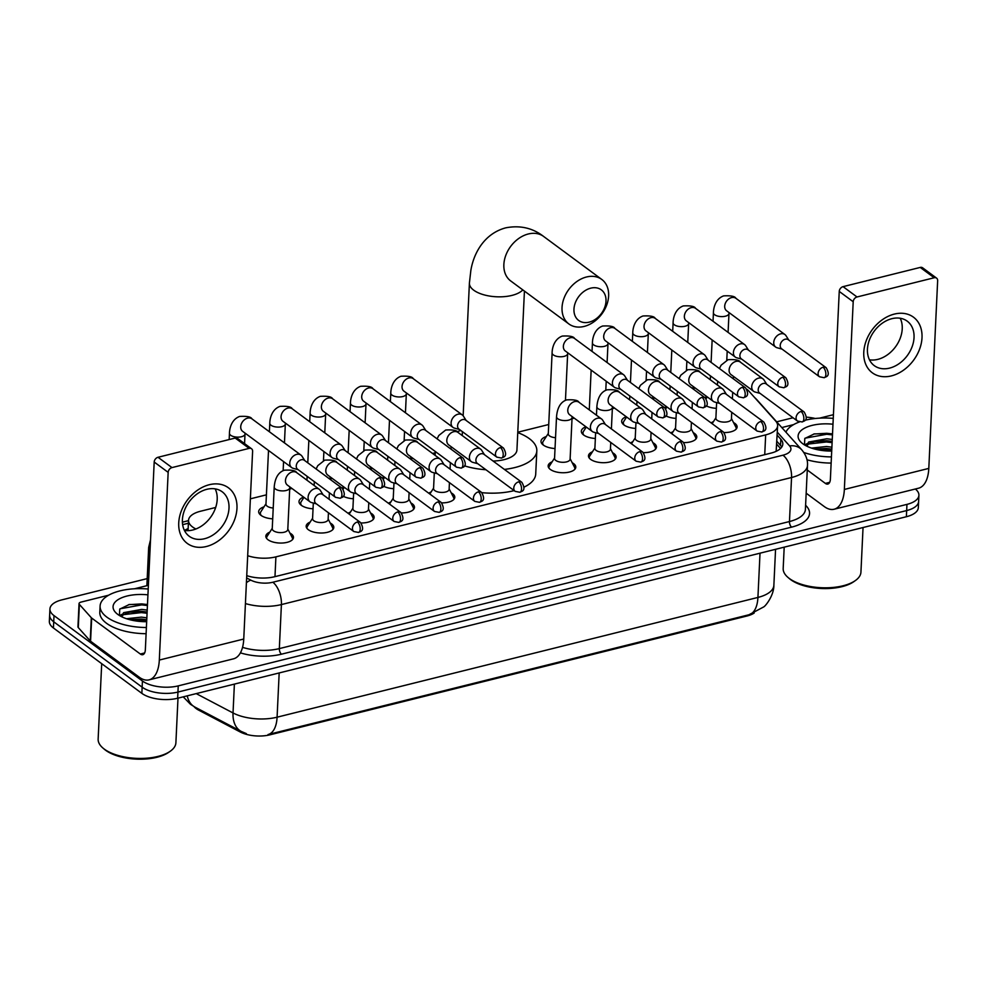<?xml version="1.0" encoding="UTF-8"?>
<svg xmlns="http://www.w3.org/2000/svg" width="987" height="987" viewBox="0 0 987 987"><rect width="100%" height="100%" fill="white"/><g stroke="black" fill="none" stroke-linecap="round" stroke-linejoin="round"><path stroke-width="1.48" d="M289.894 533.054A13.843 6.193 -177.3 0 1 291.301 533.942A13.843 6.193 -177.3 0 1 293.472 537.496A13.843 6.193 -177.3 0 1 283.392 542.949A13.843 6.193 -177.3 0 1 268.008 539.741A13.843 6.193 -177.3 0 1 265.836 536.188A13.843 6.193 -177.3 0 1 269.821 532.116M330.226 523.011A13.843 6.193 -177.3 0 1 331.632 523.9A13.843 6.193 -177.3 0 1 333.803 527.453A13.843 6.193 -177.3 0 1 323.724 532.906A13.843 6.193 -177.3 0 1 308.339 529.698A13.843 6.193 -177.3 0 1 306.167 526.145A13.843 6.193 -177.3 0 1 310.152 522.074M370.544 512.969A13.843 6.193 -177.3 0 1 371.963 513.857A13.843 6.193 -177.3 0 1 374.135 517.398A13.843 6.193 -177.3 0 1 361.082 522.974M410.876 502.926A13.843 6.193 -177.3 0 1 412.295 503.802A13.843 6.193 -177.3 0 1 414.466 507.355A13.843 6.193 -177.3 0 1 401.413 512.932M451.207 492.883A13.843 6.193 -177.3 0 1 452.626 493.759A13.843 6.193 -177.3 0 1 454.797 497.312A13.843 6.193 -177.3 0 1 441.744 502.876M572.201 462.743A13.843 6.193 -177.3 0 1 573.62 463.631A13.843 6.193 -177.3 0 1 575.791 467.184A13.843 6.193 -177.3 0 1 565.711 472.637A13.843 6.193 -177.3 0 1 550.327 469.43A13.843 6.193 -177.3 0 1 548.143 465.876A13.843 6.193 -177.3 0 1 552.14 461.793M612.532 452.7A13.843 6.193 -177.3 0 1 613.951 453.576A13.843 6.193 -177.3 0 1 616.122 457.129A13.843 6.193 -177.3 0 1 606.043 462.595A13.843 6.193 -177.3 0 1 590.658 459.387A13.843 6.193 -177.3 0 1 588.474 455.834A13.843 6.193 -177.3 0 1 592.471 451.75M652.863 442.657A13.843 6.193 -177.3 0 1 654.282 443.533A13.843 6.193 -177.3 0 1 656.454 447.086A13.843 6.193 -177.3 0 1 643.401 452.651M693.195 432.602A13.843 6.193 -177.3 0 1 694.614 433.49A13.843 6.193 -177.3 0 1 696.785 437.044A13.843 6.193 -177.3 0 1 683.732 442.608M733.526 422.559A13.843 6.193 -177.3 0 1 734.945 423.448A13.843 6.193 -177.3 0 1 737.116 427.001A13.843 6.193 -177.3 0 1 724.063 432.565M272.708 518.841A14.719 6.588 -177.3 0 1 261 515.362A14.719 6.588 -177.3 0 1 258.68 511.587A14.719 6.588 -177.3 0 1 264.01 506.837M313.039 508.798A14.719 6.588 -177.3 0 1 301.331 505.319A14.719 6.588 -177.3 0 1 299.012 501.532A14.719 6.588 -177.3 0 1 303.589 497.066M353.371 498.756A14.719 6.588 -177.3 0 1 343.279 496.276M393.702 488.701A14.719 6.588 -177.3 0 1 383.61 486.233M555.027 448.53A14.719 6.588 -177.3 0 1 543.306 445.051A14.719 6.588 -177.3 0 1 540.999 441.263A14.719 6.588 -177.3 0 1 546.317 436.525M595.358 438.475A14.719 6.588 -177.3 0 1 583.638 434.996A14.719 6.588 -177.3 0 1 581.331 431.22A14.719 6.588 -177.3 0 1 585.896 426.754M635.69 428.432A14.719 6.588 -177.3 0 1 623.969 424.953A14.719 6.588 -177.3 0 1 621.662 421.178A14.719 6.588 -177.3 0 1 626.227 416.711M676.021 418.389A14.719 6.588 -177.3 0 1 665.929 415.909M716.352 408.347A14.719 6.588 -177.3 0 1 706.26 405.867M247.688 555.718A25.946 11.622 2.7 0 0 275.904 556.865L765.665 434.885A25.946 11.622 2.7 0 0 777.62 425.779A25.946 11.622 2.7 0 0 775.634 420.993L748.677 390.914A25.946 11.622 2.7 0 0 746.863 389.248M194.007 706.581A23.355 10.45 2.7 0 0 198.634 710.122L240.199 731.972A23.355 10.45 2.7 0 0 269.932 734.822L746.999 615.999A23.355 10.45 2.7 0 0 754.191 613.026M776.152 451.33L777.62 425.779M215.66 507.466L200.484 511.254A25.946 11.622 2.7 0 0 188.529 520.346A25.946 11.622 2.7 0 0 195.364 528.724L195.87 528.995M695.255 388.014L693.01 388.582M654.936 398.057L652.678 398.625M614.605 408.112L612.347 408.667M574.274 418.155L572.016 418.71M548.735 424.509L517.78 432.22M435.255 452.774L432.528 453.452M412.948 458.338L410.691 458.893M372.617 468.381L370.359 468.936M332.286 478.424L330.028 478.979M291.955 488.466L289.697 489.034M266.416 494.832L250.365 498.83M670.802 432.985A13.843 6.193 -177.3 0 1 673.134 431.664M630.471 443.027A13.843 6.193 -177.3 0 1 632.803 441.707M428.814 493.253A13.843 6.193 -177.3 0 1 431.146 491.933M388.483 503.308A13.843 6.193 -177.3 0 1 390.815 501.976M348.152 513.351A13.843 6.193 -177.3 0 1 350.484 512.019M711.133 422.942A13.843 6.193 -177.3 0 1 713.465 421.622M664.51 407.668A14.719 6.588 -177.3 0 1 666.558 406.656M382.203 477.979A14.719 6.588 -177.3 0 1 384.239 476.98M341.872 488.022A14.719 6.588 -177.3 0 1 343.908 487.023M704.841 397.625A14.719 6.588 -177.3 0 1 706.889 396.614M915.344 489.009A25.946 11.622 -177.3 0 1 918.909 495.277A25.946 11.622 -177.3 0 1 906.954 504.382L178.24 685.879A25.946 11.622 -177.3 0 1 142.436 680.993L54.014 615.617L53.717 621.798A25.946 11.622 -177.3 0 1 49.646 615.135A25.946 11.622 -177.3 0 0 53.717 621.798L142.14 687.174L53.717 621.798L53.421 627.979A25.946 11.622 -177.3 0 1 49.35 621.317L49.93 608.954A25.946 11.622 -177.3 0 1 61.885 599.862L147.199 578.604M178.24 685.879L177.944 692.06A25.946 11.622 -177.3 0 1 142.14 687.174A25.946 11.622 -177.3 0 0 177.944 692.06L906.671 510.563L177.944 692.06L177.648 698.241A25.946 11.622 -177.3 0 1 141.857 693.355L53.421 627.979M918.909 495.277L918.626 501.458A25.946 11.622 -177.3 0 1 906.671 510.563A25.946 11.622 -177.3 0 0 918.626 501.458L918.329 507.639A25.946 11.622 -177.3 0 1 906.374 516.732L177.648 698.241M268.032 734.55A30.264 15.052 -104 0 0 268.119 734.525L748.862 614.79A30.264 15.052 76 0 0 748.948 614.765L268.119 734.525A30.264 15.052 -104 0 0 277.088 717.191L757.93 597.431A30.264 15.052 76 0 1 748.948 614.765L763.728 606.906C765.505 606.08 773.944 595.543 773.87 585.303L775.56 549.315M776.67 421.831L790.612 418.352A25.946 11.622 -177.3 0 1 793.116 417.822M806.404 417.156A25.946 11.622 -177.3 0 1 815.262 418.488M54.014 615.617A25.946 11.622 -177.3 0 1 49.93 608.954M246.75 575.655A25.946 11.622 2.7 0 0 274.694 576.716L770.859 453.144A25.946 11.622 2.7 0 0 782.814 444.039A25.946 11.622 2.7 0 0 780.828 439.252L777.176 435.181M188.135 528.625A25.946 11.622 2.7 0 0 184.495 530.451M776.892 441.362L780.544 445.433A25.946 11.622 -177.3 0 1 781.729 447.086M894.345 314.088A34.594 25.699 -53.5 0 1 922.006 337.727A34.594 25.699 -53.5 0 1 891.434 375.887A34.594 25.699 -53.5 0 1 863.773 352.236A34.594 25.699 -53.5 0 1 894.345 314.088M889.571 368.114A27.673 20.567 126.5 0 0 912.074 346.832A27.673 20.567 126.5 0 0 907.189 321.145A27.673 20.567 126.5 0 0 891.903 318.678A27.673 20.567 126.5 0 0 869.411 339.96A27.673 20.567 126.5 0 0 874.285 365.646A27.673 20.567 126.5 0 0 889.571 368.114M900.206 318.246A27.673 20.567 -53.5 0 1 877.764 359.379A27.673 20.567 -53.5 0 1 869.473 359.811M781.803 427.556L793.622 424.607M819.543 418.155L833.423 414.688M806.169 493.192L824.281 506.565A34.594 17.211 -104 0 0 834.101 509.243A34.594 17.211 -104 0 0 844.354 489.441L853.2 301.738L839.246 291.424L830.388 479.114A8.649 4.306 76 0 1 827.822 484.062A8.649 4.306 76 0 1 825.366 483.396L807.267 470.009M834.101 509.243L918.539 488.207A34.594 17.211 -104 0 0 928.804 468.406L937.65 280.703A4.318 3.208 126.5 0 0 936.577 278.137A4.318 3.208 126.5 0 0 934.196 277.754L920.229 267.428A4.318 3.208 -53.5 0 1 922.623 267.81L936.577 278.137M839.246 291.424A4.318 3.208 -53.5 0 1 843.058 286.649L857.024 296.976L934.196 277.754M857.024 296.976A4.318 3.208 126.5 0 0 853.2 301.738M843.058 286.649L920.229 267.428M863.045 527.527L860.935 572.139A38.912 17.421 -177.3 0 1 855.297 580.615L853.755 581.701A37.185 16.656 -177.3 0 1 790.686 579.653A37.185 16.656 -177.3 0 1 789.44 578.666L788.008 577.444A38.912 17.421 -177.3 0 1 783.184 568.475L784.196 547.168M855.297 580.615A38.912 17.421 -177.3 0 1 789.304 578.468A38.912 17.421 -177.3 0 1 788.008 577.444M785.923 432.158A43.243 19.358 -177.3 0 1 799.421 421.967M805.01 420.265A43.243 19.358 -177.3 0 1 833.25 418.389M831.708 451.059A30.264 13.559 -177.3 0 1 802.85 443.805A30.264 13.559 -177.3 0 1 801.839 443.003A30.264 13.559 -177.3 0 1 803.554 428.74A30.264 13.559 -177.3 0 1 832.979 424.225M832.164 441.411L826.736 440.708L815.089 441.374L808.6 443.953L806.626 446.087M832.263 439.474L826.835 438.771L808.686 442.016L806.293 445.914M831.807 449.134L826.378 448.431L814.806 449.085M831.893 447.197L826.464 446.494L811.536 448.098M832.522 433.762L814.324 433.885L804.8 438.475L804.467 444.89M831.436 456.907A43.243 19.358 -177.3 0 1 803.837 452.49M831.14 463.076A43.243 19.358 -177.3 0 1 806.984 459.769M831.794 449.381L815.015 449.134M832.152 441.658L826.415 441.016L814.016 441.621M806.971 443.706L804.664 445.014M832.522 433.935L826.773 433.293L813.732 434.021M831.745 450.343L817.816 449.776M832.115 442.62L826.366 441.979L808.489 444.039M806.404 444.927L805.429 445.458M832.473 434.897L826.736 434.255L805.071 438.179M590.781 288.155A19.024 14.139 126.5 0 0 573.965 309.141A19.024 14.139 126.5 0 0 589.19 322.144A19.024 14.139 126.5 0 0 606.006 301.158A19.024 14.139 126.5 0 0 590.781 288.155M584.168 326.426A27.673 20.567 -53.5 0 1 568.882 323.958A27.673 20.567 -53.5 0 1 563.996 298.271A27.673 20.567 -53.5 0 1 586.5 276.989A27.673 20.567 -53.5 0 1 601.786 279.457A27.673 20.567 -53.5 0 1 606.66 305.156A27.673 20.567 -53.5 0 1 584.168 326.426M457.03 431.751A47.561 21.295 -177.3 0 1 460.793 430.48M517.768 432.614A47.561 21.295 -177.3 0 1 529.34 438.647A47.561 21.295 -177.3 0 1 536.817 450.862A47.561 21.295 -177.3 0 1 504.382 469.405M493.081 461.04A27.673 12.387 2.7 0 0 516.941 449.924L524.43 291.103M485.937 469.75A47.561 21.295 -177.3 0 1 464.482 465.852M536.817 450.862L535.719 474.031A47.561 21.295 -177.3 0 1 524.122 487.109M514.165 490.625A47.561 21.295 -177.3 0 1 481.903 492.673M449.788 482.877A47.561 21.295 -177.3 0 1 449.43 482.643L449.122 489.305A7.785 3.479 2.7 0 1 443.447 492.377A7.785 3.479 2.7 0 1 434.786 490.564A7.785 3.479 2.7 0 1 433.564 488.565L434.305 472.896M788.761 340.083L786.034 335.753A7.785 5.786 126.5 0 0 784.924 334.544A7.785 5.786 126.5 0 0 780.618 333.853A7.785 5.786 126.5 0 0 773.746 342.44A7.785 5.786 126.5 0 0 775.671 347.066A7.785 5.786 126.5 0 0 777.139 347.769L782.086 349.114M823.072 367.238A5.626 4.182 126.5 0 1 826.181 367.732L788.292 339.725A5.626 4.182 126.5 0 0 785.183 339.22A5.626 4.182 126.5 0 0 780.223 345.425A5.626 4.182 126.5 0 0 781.605 348.769L819.494 376.775L824.194 377.713A5.626 2.801 76 0 0 825.86 374.492A5.626 2.801 -104 0 0 823.072 367.238A5.626 4.182 126.5 0 0 818.494 371.556A5.626 4.182 126.5 0 0 819.494 376.775M748.442 350.126L745.703 345.795A7.785 5.786 126.5 0 0 744.593 344.586A7.785 5.786 126.5 0 0 740.287 343.895A7.785 5.786 126.5 0 0 733.415 352.482A7.785 5.786 126.5 0 0 735.34 357.109A7.785 5.786 126.5 0 0 736.808 357.812L741.755 359.157M782.74 377.281A5.626 4.182 126.5 0 1 785.849 377.774L747.961 349.768A5.626 4.182 126.5 0 0 744.852 349.275A5.626 4.182 126.5 0 0 739.892 355.468A5.626 4.182 126.5 0 0 741.274 358.812L779.162 386.818L783.863 387.755A5.626 2.801 76 0 0 785.529 384.535A5.626 2.801 -104 0 0 782.74 377.281A5.626 4.182 126.5 0 0 778.175 381.599A5.626 4.182 126.5 0 0 779.162 386.818M626.622 416.995L623.809 421.375A12.967 5.811 2.7 0 0 623.328 422.806A12.967 5.811 2.7 0 0 624.339 425.212M708.111 360.169L705.372 355.838A7.785 5.786 126.5 0 0 704.262 354.641A7.785 5.786 126.5 0 0 699.968 353.938A7.785 5.786 126.5 0 0 693.084 362.525A7.785 5.786 126.5 0 0 695.008 367.152A7.785 5.786 126.5 0 0 696.477 367.867L701.424 369.212M742.409 387.323A5.626 4.182 126.5 0 1 745.518 387.829L707.63 359.811A5.626 4.182 126.5 0 0 704.521 359.317A5.626 4.182 126.5 0 0 699.561 365.511A5.626 4.182 126.5 0 0 700.943 368.854L738.831 396.86L743.532 397.798A5.626 2.801 76 0 0 745.197 394.578A5.626 2.801 -104 0 0 742.409 387.323A5.626 4.182 126.5 0 0 737.844 391.642A5.626 4.182 126.5 0 0 738.831 396.86M586.29 427.038L583.477 431.418A12.967 5.811 2.7 0 0 582.996 432.849A12.967 5.811 2.7 0 0 584.008 435.267M667.78 370.211L665.041 365.881A7.785 5.786 126.5 0 0 663.93 364.684A7.785 5.786 126.5 0 0 659.637 363.993A7.785 5.786 126.5 0 0 652.752 372.568A7.785 5.786 126.5 0 0 654.677 377.194A7.785 5.786 126.5 0 0 656.145 377.91L661.093 379.255M702.078 397.366A5.626 4.182 126.5 0 1 705.187 397.872L667.298 369.866A5.626 4.182 126.5 0 0 664.189 369.36A5.626 4.182 126.5 0 0 659.23 375.566A5.626 4.182 126.5 0 0 660.611 378.897L698.5 406.915L703.2 407.841A5.626 2.801 76 0 0 704.866 404.633A5.626 2.801 -104 0 0 702.078 397.366A5.626 4.182 126.5 0 0 697.513 401.697A5.626 4.182 126.5 0 0 698.5 406.915M548.316 433.429L543.146 441.46A12.967 5.811 2.7 0 0 542.665 442.892A12.967 5.811 2.7 0 0 543.677 445.31M565.181 350.891L565.292 350.977A7.785 5.786 126.5 0 1 563.836 343.969A7.785 5.786 126.5 0 1 569.832 337.887A7.785 5.786 126.5 0 1 570.252 337.764A7.785 5.786 126.5 0 1 574.545 338.467C573.632 336.456 569.536 335.666 562.294 336.073C552.967 339.503 552.078 350.545 552.103 352.914L548.291 433.873A7.785 3.479 2.7 0 0 549.512 435.872A7.785 3.479 2.7 0 0 555.533 437.697M627.448 380.254L624.709 375.924A7.785 5.786 126.5 0 0 623.599 374.727A7.785 5.786 126.5 0 0 619.305 374.036A7.785 5.786 126.5 0 0 612.421 382.623A7.785 5.786 126.5 0 0 614.346 387.249A7.785 5.786 126.5 0 0 615.814 387.953L620.761 389.297M661.746 407.409A5.626 4.182 126.5 0 1 664.856 407.915L626.967 379.909A5.626 4.182 126.5 0 0 623.858 379.403A5.626 4.182 126.5 0 0 618.898 385.609A5.626 4.182 126.5 0 0 620.28 388.952L658.169 416.958L662.869 417.896A5.626 2.801 76 0 0 664.535 414.676A5.626 2.801 -104 0 0 661.746 407.409A5.626 4.182 126.5 0 0 657.182 411.739A5.626 4.182 126.5 0 0 658.169 416.958M466.123 420.437L463.384 416.107A7.785 5.786 126.5 0 0 462.274 414.91A7.785 5.786 126.5 0 0 457.98 414.219A7.785 5.786 126.5 0 0 451.096 422.794A7.785 5.786 126.5 0 0 453.021 427.42A7.785 5.786 126.5 0 0 454.489 428.136L459.436 429.481M500.421 447.592A5.626 4.182 126.5 0 1 503.53 448.098L465.642 420.092A5.626 4.182 126.5 0 0 462.545 419.586A5.626 4.182 126.5 0 0 457.573 425.792A5.626 4.182 126.5 0 0 458.967 429.123L496.843 457.141L501.544 458.067A5.626 2.801 76 0 0 503.21 454.847A5.626 2.801 -104 0 0 500.421 447.592A5.626 4.182 126.5 0 0 495.856 451.923A5.626 4.182 126.5 0 0 496.843 457.141M425.792 430.48L423.053 426.15A7.785 5.786 126.5 0 0 421.942 424.953A7.785 5.786 126.5 0 0 417.649 424.262A7.785 5.786 126.5 0 0 410.765 432.849A7.785 5.786 126.5 0 0 412.689 437.475A7.785 5.786 126.5 0 0 414.158 438.179L419.105 439.523M460.09 457.635A5.626 4.182 126.5 0 1 463.199 458.141L425.311 430.135A5.626 4.182 126.5 0 0 422.214 429.629A5.626 4.182 126.5 0 0 417.242 435.835A5.626 4.182 126.5 0 0 418.636 439.178L456.512 467.184L461.213 468.122A5.626 2.801 76 0 0 462.878 464.902A5.626 2.801 -104 0 0 460.09 457.635A5.626 4.182 126.5 0 0 455.525 461.965A5.626 4.182 126.5 0 0 456.512 467.184M303.971 497.362L301.171 501.729A12.967 5.811 2.7 0 0 300.69 503.16A12.967 5.811 2.7 0 0 301.701 505.578M385.461 440.535L382.722 436.205A7.785 5.786 126.5 0 0 381.611 434.996A7.785 5.786 126.5 0 0 377.318 434.305A7.785 5.786 126.5 0 0 370.433 442.892A7.785 5.786 126.5 0 0 372.358 447.518A7.785 5.786 126.5 0 0 373.839 448.221L378.774 449.566M419.759 467.69A5.626 4.182 126.5 0 1 422.868 468.183L384.979 440.177A5.626 4.182 126.5 0 0 381.883 439.671A5.626 4.182 126.5 0 0 376.911 445.877A5.626 4.182 126.5 0 0 378.305 449.221L416.181 477.227L420.881 478.164A5.626 2.801 76 0 0 422.547 474.944A5.626 2.801 -104 0 0 419.759 467.69A5.626 4.182 126.5 0 0 415.194 472.008A5.626 4.182 126.5 0 0 416.181 477.227M265.996 503.74L260.839 511.772A12.967 5.811 2.7 0 0 260.358 513.215A12.967 5.811 2.7 0 0 261.37 515.621M268.513 450.467L265.972 504.184A7.785 3.479 2.7 0 0 267.193 506.183A7.785 3.479 2.7 0 0 273.226 508.009M345.129 450.578L342.39 446.247A7.785 5.786 126.5 0 0 341.28 445.038A7.785 5.786 126.5 0 0 336.986 444.347A7.785 5.786 126.5 0 0 330.102 452.934A7.785 5.786 126.5 0 0 332.027 457.561A7.785 5.786 126.5 0 0 333.507 458.264L338.442 459.609M379.427 477.733A5.626 4.182 126.5 0 1 382.537 478.226L344.648 450.22A5.626 4.182 126.5 0 0 341.551 449.727A5.626 4.182 126.5 0 0 336.579 455.92A5.626 4.182 126.5 0 0 337.973 459.263L375.85 487.27L380.55 488.207A5.626 2.801 76 0 0 382.216 484.987A5.626 2.801 -104 0 0 379.427 477.733A5.626 4.182 126.5 0 0 374.863 482.051A5.626 4.182 126.5 0 0 375.85 487.27M304.798 460.621L302.059 456.29A7.785 5.786 126.5 0 0 300.949 455.093A7.785 5.786 126.5 0 0 296.655 454.39A7.785 5.786 126.5 0 0 289.771 462.977A7.785 5.786 126.5 0 0 291.696 467.604A7.785 5.786 126.5 0 0 293.176 468.319L298.111 469.664M339.096 487.775A5.626 4.182 126.5 0 1 342.205 488.281L304.317 460.263A5.626 4.182 126.5 0 0 301.22 459.769A5.626 4.182 126.5 0 0 296.248 465.963A5.626 4.182 126.5 0 0 297.642 469.306L335.518 497.312L340.219 498.25A5.626 2.801 76 0 0 341.884 495.03A5.626 2.801 -104 0 0 339.096 487.775A5.626 4.182 126.5 0 0 334.531 492.094A5.626 4.182 126.5 0 0 335.518 497.312M716.624 402.573L715.883 418.254A7.785 3.479 2.7 0 0 717.105 420.252A7.785 3.479 2.7 0 0 725.766 422.054A7.785 3.479 2.7 0 0 731.429 418.994L731.749 412.307M766.751 384.338L764.012 380.007A7.785 5.786 126.5 0 0 762.902 378.811A7.785 5.786 126.5 0 0 758.608 378.12A7.785 5.786 126.5 0 0 751.724 386.694A7.785 5.786 126.5 0 0 753.649 391.321A7.785 5.786 126.5 0 0 755.129 392.036L760.064 393.381M801.049 411.493A5.626 4.182 126.5 0 1 804.158 411.998L766.27 383.992A5.626 4.182 126.5 0 0 763.173 383.487A5.626 4.182 126.5 0 0 758.201 389.692A5.626 4.182 126.5 0 0 759.595 393.023L797.471 421.042L802.172 421.967A5.626 2.801 76 0 0 803.837 418.747A5.626 2.801 -104 0 0 801.049 411.493A5.626 4.182 126.5 0 0 796.484 415.823A5.626 4.182 126.5 0 0 797.471 421.042M736.043 429.222A12.967 5.811 2.7 0 0 736.179 428.506A12.967 5.811 2.7 0 0 735.833 427.026L731.453 418.55M676.292 412.628L675.552 428.296A7.785 3.479 2.7 0 0 676.774 430.295A7.785 3.479 2.7 0 0 685.434 432.109A7.785 3.479 2.7 0 0 691.097 429.037L691.418 422.35M726.42 394.381L723.681 390.05A7.785 5.786 126.5 0 0 722.57 388.853A7.785 5.786 126.5 0 0 718.277 388.162A7.785 5.786 126.5 0 0 711.393 396.749A7.785 5.786 126.5 0 0 713.317 401.376A7.785 5.786 126.5 0 0 714.798 402.079L719.733 403.424M760.718 421.535A5.626 4.182 126.5 0 1 763.827 422.041L725.951 394.035A5.626 4.182 126.5 0 0 722.842 393.529A5.626 4.182 126.5 0 0 717.87 399.735A5.626 4.182 126.5 0 0 719.264 403.078L757.14 431.085L761.841 432.01A5.626 2.801 76 0 0 763.506 428.802A5.626 2.801 -104 0 0 760.718 421.535A5.626 4.182 126.5 0 0 756.153 425.866A5.626 4.182 126.5 0 0 757.14 431.085M695.712 439.264A12.967 5.811 2.7 0 0 695.847 438.549A12.967 5.811 2.7 0 0 695.502 437.081L691.122 428.592M635.961 422.67L635.221 438.339A7.785 3.479 2.7 0 0 636.442 440.338A7.785 3.479 2.7 0 0 645.103 442.151A7.785 3.479 2.7 0 0 650.766 439.079L651.087 432.392M686.088 404.436L683.349 400.093A7.785 5.786 126.5 0 0 682.251 398.896A7.785 5.786 126.5 0 0 677.946 398.205A7.785 5.786 126.5 0 0 671.061 406.792A7.785 5.786 126.5 0 0 672.986 411.419A7.785 5.786 126.5 0 0 674.466 412.122L679.401 413.467M720.387 431.59A5.626 4.182 126.5 0 1 723.496 432.084L685.62 404.078A5.626 4.182 126.5 0 0 682.51 403.572A5.626 4.182 126.5 0 0 677.538 409.778A5.626 4.182 126.5 0 0 678.933 413.121L716.809 441.127L721.509 442.065A5.626 2.801 76 0 0 723.175 438.845A5.626 2.801 -104 0 0 720.387 431.59A5.626 4.182 126.5 0 0 715.822 435.909A5.626 4.182 126.5 0 0 716.809 441.127M655.38 449.319A12.967 5.811 2.7 0 0 655.516 448.591A12.967 5.811 2.7 0 0 655.171 447.123L650.791 438.635M594.914 447.95L589.757 455.982A12.967 5.811 2.7 0 0 589.276 457.413A12.967 5.811 2.7 0 0 589.338 458.153M595.63 432.713L594.89 448.394A7.785 3.479 2.7 0 0 596.111 450.393A7.785 3.479 2.7 0 0 604.772 452.194A7.785 3.479 2.7 0 0 610.435 449.122L610.756 442.435M645.757 414.478L643.018 410.148A7.785 5.786 126.5 0 0 641.92 408.939A7.785 5.786 126.5 0 0 637.614 408.248A7.785 5.786 126.5 0 0 630.73 416.835A7.785 5.786 126.5 0 0 632.655 421.461A7.785 5.786 126.5 0 0 634.135 422.165L639.07 423.509M680.068 441.633A5.626 4.182 126.5 0 1 683.164 442.127L645.288 414.121A5.626 4.182 126.5 0 0 642.179 413.627A5.626 4.182 126.5 0 0 637.207 419.82A5.626 4.182 126.5 0 0 638.601 423.164L676.477 451.17L681.178 452.108A5.626 2.801 76 0 0 682.856 448.888A5.626 2.801 -104 0 0 680.068 441.633A5.626 4.182 126.5 0 0 675.49 445.951A5.626 4.182 126.5 0 0 676.477 451.17M615.049 459.362A12.967 5.811 2.7 0 0 615.185 458.634A12.967 5.811 2.7 0 0 614.839 457.166L610.459 448.678M554.583 457.993L549.426 466.024A12.967 5.811 2.7 0 0 548.945 467.456A12.967 5.811 2.7 0 0 549.006 468.196M556.532 416.724L554.558 458.437A7.785 3.479 2.7 0 0 555.78 460.435A7.785 3.479 2.7 0 0 564.441 462.237A7.785 3.479 2.7 0 0 570.104 459.165L572.078 417.464A7.785 3.479 2.7 0 1 568.894 420.08A7.785 3.479 2.7 0 1 557.754 418.722A7.785 3.479 2.7 0 1 556.532 416.724C557.334 407.495 560.727 401.869 566.711 399.883C573.965 399.464 578.049 400.266 578.962 402.264A7.785 5.786 126.5 0 0 574.668 401.573A7.785 5.786 126.5 0 0 574.249 401.684A7.785 5.786 126.5 0 0 568.253 407.779A7.785 5.786 126.5 0 0 569.709 414.787L592.323 431.504A7.785 5.786 126.5 0 0 593.804 432.22L598.739 433.564M605.426 424.521L602.687 420.191A7.785 5.786 126.5 0 0 601.589 418.994A7.785 5.786 126.5 0 0 597.283 418.291A7.785 5.786 126.5 0 0 590.399 426.877A7.785 5.786 126.5 0 0 592.323 431.504M639.736 451.676A5.626 4.182 126.5 0 1 642.833 452.182L604.957 424.163A5.626 4.182 126.5 0 0 601.848 423.67A5.626 4.182 126.5 0 0 596.876 429.863A5.626 4.182 126.5 0 0 598.27 433.207L636.146 461.213L640.847 462.15A5.626 2.801 76 0 0 642.525 458.93A5.626 2.801 -104 0 0 639.736 451.676A5.626 4.182 126.5 0 0 635.159 455.994A5.626 4.182 126.5 0 0 636.146 461.213M574.718 469.405A12.967 5.811 2.7 0 0 574.853 468.677A12.967 5.811 2.7 0 0 574.508 467.209L570.128 458.721M484.432 454.649L481.705 450.319A7.785 5.786 126.5 0 0 480.595 449.122A7.785 5.786 126.5 0 0 476.289 448.431A7.785 5.786 126.5 0 0 469.417 457.018A7.785 5.786 126.5 0 0 471.342 461.645A7.785 5.786 126.5 0 0 472.81 462.348L477.757 463.693M518.743 481.816A5.626 4.182 126.5 0 1 521.839 482.31L483.963 454.304A5.626 4.182 126.5 0 0 480.854 453.798A5.626 4.182 126.5 0 0 475.882 460.004A5.626 4.182 126.5 0 0 477.276 463.347L515.165 491.353L519.865 492.291A5.626 2.801 76 0 0 521.531 489.071A5.626 2.801 -104 0 0 518.743 481.816A5.626 4.182 126.5 0 0 514.165 486.135A5.626 4.182 126.5 0 0 515.165 491.353M453.724 499.545A12.967 5.811 2.7 0 0 453.86 498.817A12.967 5.811 2.7 0 0 453.514 497.349L449.134 488.861M393.973 482.939L393.233 498.62A7.785 3.479 2.7 0 0 394.455 500.619A7.785 3.479 2.7 0 0 403.115 502.42A7.785 3.479 2.7 0 0 408.791 499.348L409.099 492.661M444.101 464.704L441.374 460.374A7.785 5.786 126.5 0 0 440.264 459.165A7.785 5.786 126.5 0 0 435.958 458.474A7.785 5.786 126.5 0 0 429.086 467.061A7.785 5.786 126.5 0 0 431.011 471.687A7.785 5.786 126.5 0 0 432.479 472.391L437.426 473.735M478.411 491.859A5.626 4.182 126.5 0 1 481.508 492.353L443.632 464.346A5.626 4.182 126.5 0 0 440.523 463.853A5.626 4.182 126.5 0 0 435.551 470.046A5.626 4.182 126.5 0 0 436.945 473.39L474.833 501.396L479.534 502.334A5.626 2.801 76 0 0 481.2 499.114A5.626 2.801 -104 0 0 478.411 491.859A5.626 4.182 126.5 0 0 473.834 496.177A5.626 4.182 126.5 0 0 474.833 501.396M413.393 509.588A12.967 5.811 2.7 0 0 413.528 508.86A12.967 5.811 2.7 0 0 413.183 507.392L408.803 498.904M353.642 492.982L352.902 508.663A7.785 3.479 2.7 0 0 354.123 510.661A7.785 3.479 2.7 0 0 362.784 512.463A7.785 3.479 2.7 0 0 368.459 509.391L368.768 502.716M403.769 474.747L401.043 470.417A7.785 5.786 126.5 0 0 399.932 469.22A7.785 5.786 126.5 0 0 395.627 468.517A7.785 5.786 126.5 0 0 388.755 477.103A7.785 5.786 126.5 0 0 390.679 481.73A7.785 5.786 126.5 0 0 392.147 482.446L397.095 483.79M438.08 501.902A5.626 4.182 126.5 0 1 441.177 502.408L403.301 474.389A5.626 4.182 126.5 0 0 400.191 473.896A5.626 4.182 126.5 0 0 395.219 480.089A5.626 4.182 126.5 0 0 396.614 483.433L434.502 511.439L439.203 512.376A5.626 2.801 76 0 0 440.868 509.156A5.626 2.801 -104 0 0 438.08 501.902A5.626 4.182 126.5 0 0 433.503 506.22A5.626 4.182 126.5 0 0 434.502 511.439M373.061 519.631A12.967 5.811 2.7 0 0 373.197 518.903A12.967 5.811 2.7 0 0 372.852 517.435L368.472 508.947M312.595 518.261L307.438 526.293A12.967 5.811 2.7 0 0 306.957 527.737A12.967 5.811 2.7 0 0 307.019 528.464M313.311 503.025L312.571 518.706A7.785 3.479 2.7 0 0 313.792 520.704A7.785 3.479 2.7 0 0 322.453 522.505A7.785 3.479 2.7 0 0 328.128 519.446L328.437 512.759M363.438 484.79L360.711 480.459A7.785 5.786 126.5 0 0 359.601 479.263A7.785 5.786 126.5 0 0 355.295 478.572A7.785 5.786 126.5 0 0 348.423 487.146A7.785 5.786 126.5 0 0 350.348 491.773A7.785 5.786 126.5 0 0 351.816 492.488L356.763 493.833M397.749 511.945A5.626 4.182 126.5 0 1 400.845 512.45L362.969 484.444A5.626 4.182 126.5 0 0 359.86 483.938A5.626 4.182 126.5 0 0 354.888 490.132A5.626 4.182 126.5 0 0 356.282 493.475L394.171 521.494L398.871 522.419A5.626 2.801 76 0 0 400.537 519.199A5.626 2.801 -104 0 0 397.749 511.945A5.626 4.182 126.5 0 0 393.171 516.275A5.626 4.182 126.5 0 0 394.171 521.494M332.73 529.674A12.967 5.811 2.7 0 0 332.866 528.958A12.967 5.811 2.7 0 0 332.52 527.477L328.14 519.002M272.264 528.304L267.107 536.348A12.967 5.811 2.7 0 0 266.626 537.779A12.967 5.811 2.7 0 0 266.687 538.507M274.213 487.035L272.239 528.748A7.785 3.479 2.7 0 0 273.461 530.747A7.785 3.479 2.7 0 0 282.122 532.561A7.785 3.479 2.7 0 0 287.797 529.488L289.759 487.775A7.785 3.479 2.7 0 1 286.575 490.391A7.785 3.479 2.7 0 1 275.435 489.034A7.785 3.479 2.7 0 1 274.213 487.035C275.028 477.807 278.42 472.193 284.392 470.194C291.646 469.787 295.73 470.577 296.655 472.588A7.785 5.786 126.5 0 0 292.349 471.885A7.785 5.786 126.5 0 0 291.942 472.008A7.785 5.786 126.5 0 0 285.946 478.09A7.785 5.786 126.5 0 0 287.39 485.098L310.017 501.828A7.785 5.786 126.5 0 0 311.485 502.531L316.432 503.876M323.107 494.832L320.38 490.502A7.785 5.786 126.5 0 0 319.27 489.305A7.785 5.786 126.5 0 0 314.964 488.614A7.785 5.786 126.5 0 0 308.092 497.201A7.785 5.786 126.5 0 0 310.017 501.828M357.417 521.987A5.626 4.182 126.5 0 1 360.514 522.493L322.638 494.487A5.626 4.182 126.5 0 0 319.529 493.981A5.626 4.182 126.5 0 0 314.557 500.187A5.626 4.182 126.5 0 0 315.951 503.53L353.839 531.537L358.54 532.462A5.626 2.801 76 0 0 360.206 529.254A5.626 2.801 -104 0 0 357.417 521.987A5.626 4.182 126.5 0 0 352.84 526.318A5.626 4.182 126.5 0 0 353.839 531.537M292.399 539.716A12.967 5.811 2.7 0 0 292.534 539.001A12.967 5.811 2.7 0 0 292.189 537.52L287.809 529.044M209.306 484.716A34.594 25.699 -53.5 0 1 236.966 508.354A34.594 25.699 -53.5 0 1 206.394 546.502A34.594 25.699 -53.5 0 1 178.733 522.863A34.594 25.699 -53.5 0 1 209.306 484.716M204.531 538.729A27.673 20.567 126.5 0 0 227.035 517.459A27.673 20.567 126.5 0 0 222.149 491.76A27.673 20.567 126.5 0 0 206.863 489.305A27.673 20.567 126.5 0 0 184.372 510.575A27.673 20.567 126.5 0 0 189.245 536.274A27.673 20.567 126.5 0 0 204.531 538.729M215.166 488.861A27.673 20.567 -53.5 0 1 192.724 530.007A27.673 20.567 -53.5 0 1 184.421 530.438M91.322 617.726A4.318 1.937 2.7 0 0 91.668 618.047L90.57 641.217A4.318 1.937 -177.3 0 1 90.224 640.908L91.322 617.726L79.379 604.402A4.318 1.937 2.7 0 1 79.046 603.612A4.318 1.937 2.7 0 1 81.033 602.095L108.582 595.223M134.503 588.77L148.383 585.316M90.57 641.217L139.241 677.193A34.594 17.211 -104 0 0 149.049 679.87A34.594 17.211 -104 0 0 159.314 660.056L168.16 472.366L154.194 462.039L145.348 649.742A8.649 4.306 76 0 1 142.782 654.689A8.649 4.306 76 0 1 140.327 654.023L91.668 618.047M90.224 640.908L78.281 627.572A4.318 1.937 -177.3 0 1 77.948 626.782L79.046 603.612M149.049 679.87L233.5 658.835A34.594 17.211 -104 0 0 243.752 639.033L252.61 451.33A4.318 3.208 126.5 0 0 251.537 448.764A4.318 3.208 126.5 0 0 249.156 448.369L235.19 438.055A4.318 3.208 -53.5 0 1 237.571 438.438L251.537 448.764M154.194 462.039A4.318 3.208 -53.5 0 1 158.019 457.277L171.985 467.591L249.156 448.369M171.985 467.591A4.318 3.208 126.5 0 0 168.16 472.366M158.019 457.277L235.19 438.055M177.993 698.154L175.896 742.767A38.912 17.421 -177.3 0 1 170.257 751.243L168.703 752.328A37.185 16.656 -177.3 0 1 105.646 750.28A37.185 16.656 -177.3 0 1 104.4 749.293L102.956 748.06A38.912 17.421 -177.3 0 1 98.145 739.103L101.698 663.671M170.257 751.243A38.912 17.421 -177.3 0 1 104.264 749.096A38.912 17.421 -177.3 0 1 102.956 748.06M146.397 627.522A43.243 19.358 -177.3 0 1 106.88 617.146A43.243 19.358 -177.3 0 1 100.094 606.043A43.243 19.358 -177.3 0 1 148.21 589.017M146.101 633.703A43.243 19.358 -177.3 0 1 106.596 623.328A43.243 19.358 -177.3 0 1 99.798 612.224L100.094 606.043M146.668 621.687A30.264 13.559 -177.3 0 1 117.811 614.42A30.264 13.559 -177.3 0 1 116.799 613.618A30.264 13.559 -177.3 0 1 118.514 599.368A30.264 13.559 -177.3 0 1 147.939 594.853M147.125 612.026L141.696 611.323L130.05 612.002L123.56 614.568L121.574 616.702M147.211 610.102L141.783 609.398L123.646 612.643L121.253 616.542M146.767 619.75L141.338 619.046L129.766 619.7M146.853 617.825L141.425 617.122L126.484 618.726M147.482 604.389L129.285 604.513L119.76 609.102L119.427 615.518M146.755 620.009L129.963 619.75M147.112 612.273L141.375 611.632L128.976 612.248M121.932 614.333L119.624 615.629M147.482 604.55L141.733 603.908L128.692 604.649M146.705 620.971L132.764 620.404M147.063 613.248L141.326 612.606L123.437 614.654M147.433 605.524L141.696 604.883L120.032 608.806M746.999 615.999L747.036 615.246M269.932 734.822L269.969 734.057M240.199 731.972L240.248 730.911M198.634 710.122L198.683 709.061M764.74 454.662L765.665 434.885M274.978 576.655L275.904 556.865M246.343 733.612L241.21 731.416A30.264 19.53 -62.3 0 1 233.031 712.959A34.594 15.484 2.7 0 0 277.088 717.191L279.173 672.949M760.015 553.189L757.93 597.431A34.594 15.484 2.7 0 0 773.87 585.303M196.216 693.614L233.031 712.959L234.388 684.102M241.21 731.416L194.895 707.074A30.264 19.53 -62.3 0 1 187.246 695.847M906.374 516.732L906.954 504.382M141.857 693.355L142.436 680.993M805.602 505.221L806.576 506.294A38.912 17.421 -177.3 0 1 791.611 527.132L281.48 654.184A38.912 17.421 -177.3 0 1 240.409 652.863M807.489 465.383A34.594 15.484 -177.3 0 1 791.549 477.511L789.464 521.543A34.594 15.484 2.7 0 0 805.404 509.415L807.489 465.383C807.884 460.164 805.984 454.982 801.765 449.838L756.61 399.439A17.297 14.151 -41.9 0 0 754.981 397.946M149.962 551.93A34.594 15.484 -177.3 0 1 148.679 547.366L146.866 585.698M246.639 577.938L250.797 580.134A17.297 7.748 2.7 0 0 272.831 582.244L782.962 455.192A17.297 8.599 76 0 1 791.549 477.511L281.406 604.575L279.333 648.607L789.464 521.543A4.318 2.147 -104 0 0 791.611 527.132M272.831 582.244A17.297 8.599 76 0 1 281.406 604.575A34.594 15.484 -177.3 0 1 245.43 603.563M242.543 647.349A34.594 15.484 2.7 0 0 279.333 648.607A4.318 2.147 -104 0 0 281.48 654.184M782.962 455.192A17.297 7.748 2.7 0 0 789.612 445.927L777.324 432.207M188.394 523.233L182.644 524.665M805.552 506.319A4.318 3.541 138.1 0 0 806.576 506.294M246.417 582.688A17.297 11.165 -62.3 0 1 250.797 580.134M789.612 445.927A17.297 14.151 -41.9 0 1 801.765 449.838M780.544 445.433L780.828 439.252M844.354 489.441L928.804 468.406M825.366 483.396L829.685 482.322M463.15 415.761L469.405 283.096L470.848 270.45C473.748 252.832 484.506 233.524 505.739 227.837C520.026 225.085 532.647 227.96 543.615 236.448A27.673 20.567 126.5 0 0 528.316 233.981A27.673 20.567 126.5 0 0 505.825 255.263A27.673 20.567 126.5 0 0 510.711 280.95L568.882 323.958M469.405 283.096A27.673 12.387 2.7 0 0 473.748 290.203A27.673 12.387 2.7 0 0 511.945 295.409A27.673 12.387 2.7 0 0 522.789 289.894M713.033 321.256L713.428 312.743A7.785 3.479 2.7 0 0 714.65 314.742A7.785 3.479 2.7 0 0 725.803 316.099A7.785 3.479 2.7 0 0 728.986 313.471L729.048 312.595M713.428 312.743C713.404 310.362 714.292 299.32 723.607 295.89C730.861 295.483 734.945 296.273 735.87 298.284A7.785 5.786 126.5 0 0 731.577 297.593A7.785 5.786 126.5 0 0 731.157 297.704A7.785 5.786 126.5 0 0 725.161 303.799A7.785 5.786 126.5 0 0 726.617 310.794L726.506 310.708M672.702 331.299L673.097 322.786A7.785 3.479 2.7 0 0 674.318 324.785A7.785 3.479 2.7 0 0 685.471 326.142A7.785 3.479 2.7 0 0 688.655 323.514L688.716 322.638M673.097 322.786C673.072 320.405 673.961 309.363 683.288 305.933C690.53 305.526 694.614 306.315 695.539 308.326A7.785 5.786 126.5 0 0 691.245 307.636A7.785 5.786 126.5 0 0 690.826 307.747A7.785 5.786 126.5 0 0 684.83 313.841A7.785 5.786 126.5 0 0 686.286 320.837L686.175 320.763M632.371 341.342L632.766 332.829A7.785 3.479 2.7 0 0 633.987 334.827A7.785 3.479 2.7 0 0 645.14 336.185A7.785 3.479 2.7 0 0 648.323 333.557L648.385 332.681M632.766 332.829C632.741 330.46 633.629 319.418 642.956 315.988C650.199 315.569 654.295 316.371 655.208 318.369A7.785 5.786 126.5 0 0 650.914 317.678A7.785 5.786 126.5 0 0 650.495 317.789A7.785 5.786 126.5 0 0 644.499 323.884A7.785 5.786 126.5 0 0 645.954 330.892L645.843 330.805M592.04 351.397L592.434 342.871A7.785 3.479 2.7 0 0 593.656 344.87A7.785 3.479 2.7 0 0 604.809 346.227A7.785 3.479 2.7 0 0 607.992 343.612L608.054 342.736M592.434 342.871C592.41 340.503 593.298 329.461 602.625 326.031C609.867 325.611 613.963 326.413 614.876 328.412A7.785 5.786 126.5 0 0 610.583 327.721A7.785 5.786 126.5 0 0 610.163 327.844A7.785 5.786 126.5 0 0 604.167 333.927A7.785 5.786 126.5 0 0 605.623 340.934L605.512 340.848M552.103 352.914A7.785 3.479 2.7 0 0 553.337 354.913A7.785 3.479 2.7 0 0 564.478 356.27A7.785 3.479 2.7 0 0 567.661 353.654L567.722 352.778M390.383 401.623L390.79 393.097A7.785 3.479 2.7 0 0 392.012 395.096A7.785 3.479 2.7 0 0 403.152 396.453A7.785 3.479 2.7 0 0 406.336 393.838L406.397 392.962M390.79 393.097C390.753 390.729 391.654 379.687 400.969 376.257C408.223 375.837 412.307 376.639 413.22 378.638A7.785 5.786 126.5 0 0 408.926 377.947A7.785 5.786 126.5 0 0 408.507 378.07A7.785 5.786 126.5 0 0 402.511 384.153A7.785 5.786 126.5 0 0 403.967 391.16L403.856 391.074M350.052 411.665L350.459 403.14A7.785 3.479 2.7 0 0 351.68 405.139A7.785 3.479 2.7 0 0 362.821 406.496A7.785 3.479 2.7 0 0 366.004 403.88L366.066 403.004M350.459 403.14C350.422 400.771 351.323 389.729 360.637 386.299C367.892 385.892 371.976 386.682 372.889 388.693A7.785 5.786 126.5 0 0 368.595 387.99A7.785 5.786 126.5 0 0 368.176 388.113A7.785 5.786 126.5 0 0 362.18 394.195A7.785 5.786 126.5 0 0 363.635 401.203L363.524 401.117M309.721 421.708L310.128 413.195A7.785 3.479 2.7 0 0 311.349 415.194A7.785 3.479 2.7 0 0 322.49 416.551A7.785 3.479 2.7 0 0 325.673 413.923L325.735 413.047M310.128 413.195C310.103 410.814 310.991 399.772 320.306 396.342C327.561 395.935 331.644 396.725 332.557 398.736A7.785 5.786 126.5 0 0 328.264 398.045A7.785 5.786 126.5 0 0 327.844 398.156A7.785 5.786 126.5 0 0 321.848 404.251A7.785 5.786 126.5 0 0 323.304 411.246L323.193 411.16M269.389 431.751L269.796 423.238A7.785 3.479 2.7 0 0 271.018 425.237A7.785 3.479 2.7 0 0 282.159 426.594A7.785 3.479 2.7 0 0 285.342 423.966L285.403 423.09M269.796 423.238C269.772 420.857 270.66 409.815 279.975 406.385C287.229 405.978 291.313 406.767 292.226 408.778A7.785 5.786 126.5 0 0 287.933 408.087A7.785 5.786 126.5 0 0 287.525 408.199A7.785 5.786 126.5 0 0 281.529 414.293A7.785 5.786 126.5 0 0 282.973 421.289L282.862 421.215M229.169 439.548L229.465 433.281A7.785 3.479 2.7 0 0 230.687 435.279A7.785 3.479 2.7 0 0 241.827 436.636A7.785 3.479 2.7 0 0 245.01 434.009L245.072 433.133M229.465 433.281C229.44 430.912 230.329 419.87 239.644 416.44C246.898 416.02 250.982 416.822 251.895 418.821A7.785 5.786 126.5 0 0 247.601 418.13A7.785 5.786 126.5 0 0 247.194 418.241A7.785 5.786 126.5 0 0 241.198 424.336A7.785 5.786 126.5 0 0 242.642 431.344L242.531 431.257M719.424 368.533L721.115 365.19L728.036 359.7C735.278 359.28 739.374 360.082 740.287 362.081A7.785 5.786 126.5 0 0 735.994 361.39A7.785 5.786 126.5 0 0 735.574 361.513A7.785 5.786 126.5 0 0 729.578 367.596A7.785 5.786 126.5 0 0 731.034 374.604L753.649 391.321M732.86 378.465A7.785 3.479 2.7 0 0 733.403 377.281L733.464 376.405M679.093 378.576L680.783 375.233L687.705 369.743C694.947 369.335 699.043 370.125 699.956 372.136A7.785 5.786 126.5 0 0 695.662 371.433A7.785 5.786 126.5 0 0 695.243 371.556A7.785 5.786 126.5 0 0 689.247 377.651A7.785 5.786 126.5 0 0 690.703 384.646L713.317 401.376M692.529 388.508A7.785 3.479 2.7 0 0 693.071 387.323L693.133 386.448M638.762 388.619L640.452 385.275L647.373 379.785C654.628 379.378 658.711 380.168 659.624 382.179A7.785 5.786 126.5 0 0 655.331 381.488A7.785 5.786 126.5 0 0 654.912 381.599A7.785 5.786 126.5 0 0 648.915 387.694A7.785 5.786 126.5 0 0 650.371 394.689L672.986 411.419M652.197 398.563A7.785 3.479 2.7 0 0 652.74 397.366L652.802 396.49M596.456 415.194L596.864 406.681A7.785 3.479 2.7 0 0 598.085 408.68A7.785 3.479 2.7 0 0 609.226 410.037A7.785 3.479 2.7 0 0 612.409 407.409L612.471 406.533M596.864 406.681C597.666 397.44 601.058 391.827 607.042 389.828C614.296 389.421 618.38 390.223 619.293 392.221A7.785 5.786 126.5 0 0 615 391.531A7.785 5.786 126.5 0 0 614.58 391.642A7.785 5.786 126.5 0 0 608.584 397.736A7.785 5.786 126.5 0 0 610.04 404.744L632.655 421.461M437.105 438.845L438.796 435.501L445.717 430.011C452.971 429.604 457.055 430.394 457.968 432.405A7.785 5.786 126.5 0 0 453.675 431.714A7.785 5.786 126.5 0 0 453.267 431.825A7.785 5.786 126.5 0 0 447.271 437.92A7.785 5.786 126.5 0 0 448.715 444.915L471.342 461.645M450.541 448.789A7.785 3.479 2.7 0 0 451.084 447.592L451.145 446.716M396.774 448.9L398.464 445.544L405.386 440.054C412.64 439.647 416.724 440.449 417.637 442.447A7.785 5.786 126.5 0 0 413.343 441.757A7.785 5.786 126.5 0 0 412.936 441.868A7.785 5.786 126.5 0 0 406.94 447.962A7.785 5.786 126.5 0 0 408.384 454.97L431.011 471.687M410.21 458.832A7.785 3.479 2.7 0 0 410.752 457.635L410.814 456.759M356.443 458.943L358.133 455.599L365.054 450.109C372.309 449.69 376.392 450.491 377.305 452.49A7.785 5.786 126.5 0 0 373.012 451.799A7.785 5.786 126.5 0 0 372.605 451.91A7.785 5.786 126.5 0 0 366.609 458.005A7.785 5.786 126.5 0 0 368.052 465.013L390.679 481.73M369.878 468.874A7.785 3.479 2.7 0 0 370.421 467.69L370.483 466.802M316.111 468.985L317.802 465.642L324.723 460.152C331.977 459.732 336.061 460.534 336.974 462.533A7.785 5.786 126.5 0 0 332.681 461.842A7.785 5.786 126.5 0 0 332.274 461.965A7.785 5.786 126.5 0 0 326.278 468.048A7.785 5.786 126.5 0 0 327.721 475.055L350.348 491.773M329.547 478.917A7.785 3.479 2.7 0 0 330.09 477.733L330.151 476.857M159.314 660.056L243.752 639.033M140.327 654.023L144.633 652.95M79.379 604.402L78.281 627.572M780.544 448.48L776.757 444.249M188.048 530.661L188.529 520.346M194.895 707.074L190.528 704.336L183.224 696.847M150.542 539.679L148.679 547.366M188.517 520.642L182.398 522.172M754.278 397.156L756.61 399.439M462.212 435.538L462.397 431.664M543.615 236.448L601.786 279.457M826.181 367.732C831.547 377.182 824.836 376.763 824.194 377.713M707.284 396.91L706.112 398.736M710.27 379.761L710.455 375.887M711.096 362.377L712.145 339.96M726.617 310.794L775.671 347.066M726.777 360.193L727.209 351.101M728.085 332.397L728.986 313.471M735.87 298.284L784.924 334.544M785.849 377.774C791.216 387.237 784.505 386.805 783.863 387.755M666.953 406.952L665.781 408.778M669.939 389.803L670.124 385.929M670.765 372.42L671.814 350.015M686.286 320.837L735.34 357.109M686.446 370.236L686.878 361.143M687.754 342.44L688.655 323.514M695.539 308.326L744.593 344.586M745.518 387.829C750.885 397.28 744.173 396.848 743.532 397.798M623.328 422.806L623.253 424.373M629.607 399.846L629.792 395.972M630.434 382.462L631.483 360.058M645.954 330.892L695.008 367.152M646.115 380.279L646.547 371.186M647.423 352.482L648.323 333.557M655.208 318.369L704.262 354.641M705.187 397.872C710.554 407.323 703.842 406.903 703.2 407.841M582.996 432.849L582.922 434.416M589.276 409.889L591.151 370.1M605.623 340.934L654.677 377.194M605.784 390.321L606.215 381.229M607.091 362.525L607.992 343.612M614.876 328.412L663.93 364.684M664.856 407.915C670.222 417.365 663.511 416.946 662.869 417.896M542.665 442.892L542.591 444.458M565.292 350.977L614.346 387.249M565.452 400.364L567.661 353.654M574.545 338.467L623.599 374.727M503.53 448.098C508.897 457.549 502.186 457.129 501.544 458.067M384.634 477.264L383.462 479.09M387.62 460.115L387.805 456.253M388.446 442.731L389.495 420.326M403.967 391.16L453.021 427.42M404.127 440.547L404.559 431.455M405.447 412.751L406.336 393.838M413.22 378.638L462.274 414.91M463.199 458.141C468.566 467.591 461.854 467.172 461.213 468.122M344.303 487.319L343.131 489.145M347.288 470.157L347.473 466.296M348.115 452.786L349.176 430.369M363.635 401.203L412.689 437.475M363.796 450.59L364.228 441.51M365.116 422.794L366.004 403.88M372.889 388.693L421.942 424.953M422.868 468.183C428.235 477.634 421.523 477.214 420.881 478.164M300.69 503.16L300.616 504.727M306.957 480.213L307.142 476.339M307.784 462.829L308.845 440.412M323.304 411.246L372.358 447.518M323.465 460.645L323.896 451.552M324.785 432.837L325.673 413.923M332.557 398.736L381.611 434.996M382.537 478.226C387.903 487.689 381.192 487.257 380.55 488.207M260.358 513.215L260.284 514.782M282.973 421.289L332.027 457.561M283.133 470.688L283.565 461.595M284.453 442.892L285.342 423.966M292.226 408.778L341.28 445.038M342.205 488.281C347.572 497.732 340.86 497.3 340.219 498.25M242.642 431.344L291.696 467.604M244.554 443.595L245.01 434.009M251.895 418.821L300.949 455.093M804.158 411.998C809.537 421.449 802.813 421.03 802.172 421.967M715.908 417.809L712.133 423.682M717.45 385.066L717.635 381.192M732.391 398.797L732.687 392.32M733.329 378.811L733.403 377.281M740.287 362.081L762.902 378.811M763.827 422.041C769.206 431.492 762.482 431.072 761.841 432.01M675.577 427.852L671.802 433.725M677.119 395.108L677.304 391.234M692.06 408.84L692.356 402.375M692.997 388.866L693.071 387.323M699.956 372.136L722.57 388.853M723.496 432.084C728.875 441.534 722.151 441.115 721.509 442.065M635.246 437.907L631.47 443.78M636.788 405.151L636.973 401.277M651.728 418.883L652.025 412.418M652.666 398.908L652.74 397.366M659.624 382.179L682.251 398.896M683.164 442.127C688.544 451.59 681.82 451.158 681.178 452.108M589.276 457.413L589.239 458.03M615.185 458.634L615.16 459.251M611.397 428.926L612.409 407.409M619.293 392.221L641.92 408.939M642.833 452.182C648.212 461.632 641.488 461.2 640.847 462.15M548.945 467.456L548.908 468.072M572.139 416.576L572.078 417.464M574.853 468.677L574.829 469.294M578.962 402.264L601.589 418.994M521.839 482.31C527.218 491.76 520.494 491.341 519.865 492.291M433.589 488.133L429.814 494.006M435.131 455.377L435.316 451.503M450.072 469.109L450.368 462.644M451.01 449.134L451.084 447.592M457.968 432.405L480.595 449.122M481.508 492.353C486.887 501.815 480.163 501.384 479.534 502.334M393.258 498.176L389.483 504.049M394.8 465.42L394.985 461.558M413.528 508.86L413.504 509.477M409.741 479.151L410.049 472.687M410.678 459.177L410.752 457.635M417.637 442.447L440.264 459.165M441.177 502.408C446.556 511.858 439.832 511.426 439.203 512.376M352.927 508.219L349.151 514.091M354.469 475.475L354.654 471.601M373.197 518.903L373.172 519.52M369.409 489.207L369.718 482.729M370.347 469.22L370.421 467.69M377.305 452.49L399.932 469.22M400.845 512.45C406.225 521.901 399.513 521.469 398.871 522.419M314.137 485.518L314.322 481.644M329.078 499.249L329.387 492.772M330.016 479.263L330.09 477.733M336.974 462.533L359.601 479.263M360.514 522.493C365.893 531.944 359.182 531.524 358.54 532.462M289.82 486.899L289.759 487.775M296.655 472.588L319.27 489.305"/></g></svg>
